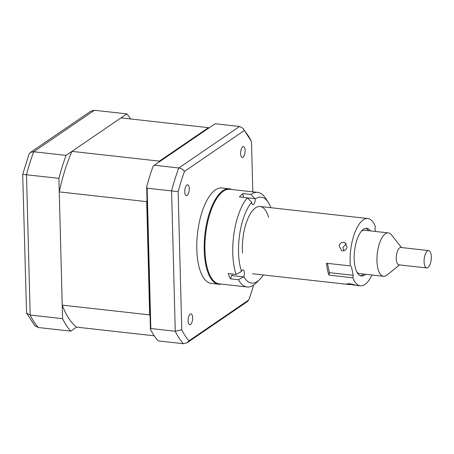 <?xml version="1.0" encoding="UTF-8"?>
<svg xmlns="http://www.w3.org/2000/svg" width="454" height="454" viewBox="0 0 454 454"><rect width="100%" height="100%" fill="white"/><g stroke="black" fill="none" stroke-linecap="round" stroke-linejoin="round"><path stroke-width="0.68" d="M241.505 271.43L236.131 274.443A47.585 19.079 -83.6 0 1 232.987 257.81A47.585 19.079 -83.6 0 1 247.385 197.796L251.658 202.268A43.221 17.326 96.4 0 0 238.742 256.589A43.221 17.326 96.4 0 0 241.505 271.43A4.364 1.748 96.4 0 1 243.066 269.903A4.364 1.748 96.4 0 1 244.366 272.582A4.364 1.748 96.4 0 1 243.798 276.707A43.221 17.326 96.4 0 0 259.597 279.59A43.221 17.326 96.4 0 0 263.331 274.948M247.385 197.796L239.434 196.905A47.585 19.079 -83.6 0 1 242.992 193.58L250.943 194.471A47.585 19.079 -83.6 0 1 257.685 192.388L229.86 189.278A47.585 19.079 96.4 0 0 205.163 254.7A47.585 19.079 96.4 0 0 219.293 283.863L247.118 286.973A47.585 19.079 -83.6 0 1 238.429 279.726L243.798 276.707M257.685 192.388A47.585 19.079 -83.6 0 1 265.448 198.08L268.223 202.342A43.221 17.326 96.4 0 0 255.216 198.948L250.943 194.471M243.276 197.337L242.992 193.58M232.255 274.012A4.364 1.748 96.4 0 1 231.807 275.555L230.479 278.841A47.585 19.079 -83.6 0 1 228.18 273.558L236.131 274.443M251.658 202.268A4.364 1.748 96.4 0 0 252.94 204.743A4.364 1.748 96.4 0 0 255.216 198.948M270.845 207.694A43.221 17.326 96.4 0 0 268.223 202.342M259.597 279.59L255.942 283.131A47.585 19.079 -83.6 0 1 247.118 286.973M230.479 278.841L238.429 279.726M268.535 217.324A33.834 13.563 96.4 0 0 251.686 211.763A33.834 13.563 96.4 0 0 242.572 253.014M370.504 230.91A24.011 9.625 96.4 0 0 366.758 228.294A24.011 9.625 96.4 0 0 354.829 248.781A24.011 9.625 96.4 0 0 361.429 276.021A24.011 9.625 96.4 0 0 365.657 274.301M343.786 250.778L342.906 247.447L346.362 243.73M260.131 206.496L367.854 218.533A33.834 13.563 96.4 0 0 351.044 247.396A33.834 13.563 96.4 0 0 350.363 265.919L326.511 263.252L350.363 265.919M343.854 242.249C341.363 242.226 339.785 243.497 339.115 246.068L341.697 250.648L342.549 250.852C344.966 250.852 346.47 249.552 347.066 246.953L344.694 242.447L343.854 242.249M375.469 231.466L374.953 229.009L375.327 226.523A33.834 13.563 96.4 0 0 367.854 218.533M352.826 284.925C356.782 285.396 355.658 284.987 349.455 283.699L346.788 283.892L355.42 285.203M329.008 275.13L329.388 272.644L353.235 275.306L352.86 277.797L329.008 275.13A33.834 13.563 -83.6 0 1 326.511 263.252M329.388 272.644L327.487 263.609M353.235 275.306L351.339 266.277M352.86 277.797A33.834 13.563 96.4 0 0 360.334 285.787A33.834 13.563 96.4 0 0 371.968 275.005M368.517 230.689A24.011 9.625 96.4 0 0 365.754 228.317M360.448 275.782A24.011 9.625 96.4 0 0 363.665 274.074M426.72 267.945L398.896 264.835A8.734 3.501 -83.6 0 1 396.257 258.445A8.734 3.501 -83.6 0 1 398.629 248.883A8.734 3.501 -83.6 0 1 400.837 247.481L428.661 250.585A8.734 3.501 -83.6 0 1 431.3 256.975A8.734 3.501 -83.6 0 1 428.934 266.543A8.734 3.501 -83.6 0 1 426.72 267.945A8.734 3.501 -83.6 0 1 424.081 261.555A8.734 3.501 -83.6 0 1 426.448 251.987A8.734 3.501 -83.6 0 1 428.661 250.585M399.577 264.909L386.973 275.079A21.826 8.751 -83.6 0 1 383.534 276.293A21.826 8.751 -83.6 0 1 376.934 260.324A21.826 8.751 -83.6 0 1 382.853 236.415A21.826 8.751 -83.6 0 1 388.38 232.908A21.826 8.751 -83.6 0 1 391.462 234.854L401.512 247.555M361.378 231.239A21.826 8.751 -83.6 0 1 364.528 230.246L388.38 232.908M383.534 276.293L359.681 273.631A21.826 8.751 -83.6 0 1 356.827 271.963M130.769 118.988A117.875 47.256 96.4 0 0 126.831 113.892L66.108 155.382A117.875 47.256 96.4 0 0 58.907 178.337L62.578 318.663A117.875 47.256 96.4 0 0 70.71 331.136L76.573 327.135A109.579 43.93 -83.6 0 1 62.226 305.116L59.258 191.883A109.579 43.93 -83.6 0 1 71.97 151.375L120.974 117.892L208.42 127.665A109.579 43.93 -83.6 0 1 208.846 128.005M59.258 191.883L146.704 201.65A109.579 43.93 -83.6 0 1 147.034 200.135M159.019 162.05A109.579 43.93 -83.6 0 1 159.416 161.147L208.42 127.665M71.97 151.375L159.416 161.147M62.226 305.116L149.672 314.889L146.704 201.65M150.064 315.91A109.579 43.93 -83.6 0 1 149.672 314.889M76.573 327.135L154.218 335.812M190.515 324.531A5.459 2.191 96.4 0 0 192.627 318.668A5.459 2.191 96.4 0 0 190.986 313.901A5.459 2.191 96.4 0 0 190.243 314.117A5.459 2.191 96.4 0 0 188.138 319.985A5.459 2.191 96.4 0 0 189.772 324.752A5.459 2.191 96.4 0 0 190.515 324.531M187.133 195.419A5.459 2.191 96.4 0 0 189.244 189.556A5.459 2.191 96.4 0 0 187.604 184.789A5.459 2.191 96.4 0 0 186.861 185.011A5.459 2.191 96.4 0 0 184.755 190.873A5.459 2.191 96.4 0 0 186.395 195.64A5.459 2.191 96.4 0 0 187.133 195.419M243.009 157.243A5.459 2.191 96.4 0 0 245.115 151.381A5.459 2.191 96.4 0 0 243.48 146.614A5.459 2.191 96.4 0 0 242.737 146.835A5.459 2.191 96.4 0 0 240.626 152.697A5.459 2.191 96.4 0 0 242.266 157.464A5.459 2.191 96.4 0 0 243.009 157.243M231.903 189.505A48.022 19.25 96.4 0 0 229.378 188.785L221.961 187.956A48.022 19.25 96.4 0 0 215.429 189.868A48.022 19.25 96.4 0 0 196.877 241.466A48.022 19.25 96.4 0 0 211.292 283.409L218.709 284.238A48.022 19.25 96.4 0 0 221.331 284.091M229.378 188.785A48.022 19.25 96.4 0 0 222.846 190.697A48.022 19.25 96.4 0 0 204.294 242.294A48.022 19.25 96.4 0 0 218.709 284.238M253.633 285.05A114.595 45.939 -83.6 0 1 248.73 300.015L188.96 340.852A114.595 45.939 -83.6 0 1 181.759 329.797L178.144 191.684A114.595 45.939 -83.6 0 1 184.523 171.351C183.019 169.45 181.106 168.321 178.797 167.974L154.349 165.239L215.077 123.749L239.519 126.479L243.004 128.334L251.493 141.569L252.81 191.843M146.687 186.832L147.147 188.194L150.819 328.52L150.416 329.212L146.687 186.832A117.875 47.256 -83.6 0 1 153.129 166.289L154.349 165.239M147.147 188.194L171.589 190.93A117.875 47.256 -83.6 0 1 178.797 167.974L239.519 126.479M150.819 328.52L175.267 331.25L181.759 329.797M150.416 329.212A117.875 47.256 -83.6 0 0 157.691 340.381L158.951 340.999L183.399 343.729L187.116 342.759L188.96 340.852M247.464 301.524L248.73 300.015M178.144 191.684L171.589 190.93L175.267 331.25A117.875 47.256 -83.6 0 0 183.399 343.729M184.523 171.351L244.292 130.514L243.004 128.334M244.292 130.514A114.595 45.939 -83.6 0 1 251.493 141.569M62.578 318.663L30.185 315.042L26.548 313.061L34.827 325.666L38.318 327.521L70.71 331.136M58.907 178.337L23.307 174.427M66.108 155.382L33.715 151.761L30.373 152.476L29.016 154.207L22.7 174.319L26.548 313.061M126.831 113.892L94.438 110.271L90.721 111.241L30.373 152.47M247.458 197.876L255 198.716M231.807 275.555L243.531 276.861M94.438 110.271L33.715 151.761A117.875 47.256 96.4 0 0 26.508 174.716L30.185 315.042A117.875 47.256 96.4 0 0 38.318 327.521M252.617 273.751L349.767 284.601M355.011 285.191L360.334 285.787M247.464 301.53L187.116 342.759"/></g></svg>
